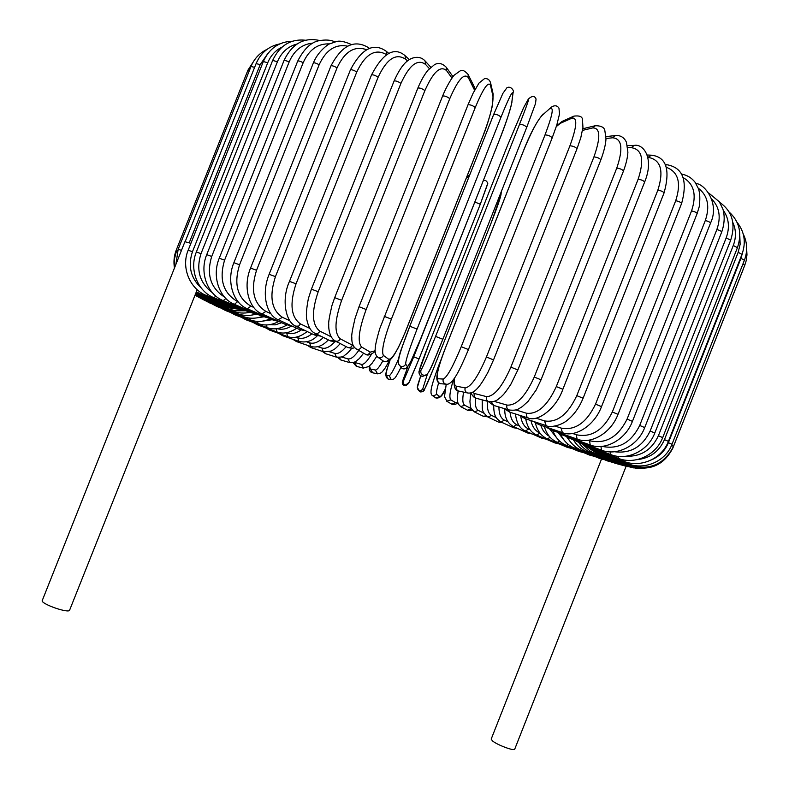 <?xml version="1.0" encoding="UTF-8"?>
<svg xmlns="http://www.w3.org/2000/svg" width="789" height="789" viewBox="0 0 789 789"><rect width="100%" height="100%" fill="white"/><g stroke="black" fill="none" stroke-linecap="round" stroke-linejoin="round"><path stroke-width="1.18" d="M601.514 459.08L491.202 739.076L492.356 740.792C496.912 744.875 514.527 751.444 514.734 749.136L626.071 466.378M603.92 459.454L603.181 459.504M190.908 243.328L184.912 241.72L42.093 600.942C43.257 604.916 69.176 613.566 69.619 610.153L197.201 289.701M623.488 170.996L541.047 379.805L534.252 377.034L616.771 168.067C620.144 168.56 622.383 169.536 623.488 170.996C626.141 163.806 627.61 157.544 627.896 152.198L626.456 142.316C624.207 137.434 620.548 135.175 615.469 135.54L612.589 137.789L605.991 138.519M616.771 168.067C623.369 148.638 621.969 138.548 612.589 137.789M509.27 410.073L508.856 409.945C506.962 408.968 506.341 407.351 507.002 405.092C516.45 405.743 525.533 396.384 534.252 377.034M494.17 401.364L507.002 405.092M493.845 405.477L491.34 401.907M515.819 409.915L526.391 413.219C537.506 414.58 547.477 405.704 556.304 386.58L638.153 179.182C641.536 179.764 643.686 180.73 644.623 182.062C654.771 157.465 642.818 143.47 634.228 145.423L631.239 147.661L627.768 147.721M638.153 179.182C644.514 159.802 642.216 149.289 631.239 147.661M644.623 182.062L562.873 389.273L556.304 386.58M509.99 412.243L507.791 409.629M528.364 418.071L526.45 416.454L526.391 413.219M536.234 418.2L544.509 420.912C557.113 422.934 567.883 414.511 576.798 395.634L657.868 190.1C661.212 190.76 663.283 191.707 664.062 192.92C670.502 169.497 666.301 156.922 651.477 155.196L647.907 157.386M657.868 190.1C664.013 170.799 660.886 159.911 648.489 157.415M664.062 192.92L583.091 398.248L576.798 395.634M525.129 418.653L523.225 416.444M546.185 425.646L544.509 420.912M555.219 426.09L561.166 428.102C575.102 430.735 586.552 422.746 595.527 404.136L675.719 200.692C679.004 201.432 680.966 202.349 681.617 203.444C687.86 180.612 683.018 167.712 667.07 164.753L665.541 165.138M675.719 200.692C681.44 182.92 678.313 171.795 666.37 167.327M681.617 203.444L601.524 406.631L595.527 404.136M539.084 424.66L537.457 422.746M533.127 421.306L538.887 424.59L562.35 432.628L561.166 428.102M572.597 433.457L576.217 434.719C591.296 437.895 603.329 430.311 612.323 411.976L691.568 210.87C694.754 211.649 696.608 212.537 697.141 213.523L699.222 206.718C700.198 199.43 699.981 193.492 698.561 188.896L695.129 182.338C691.687 177.88 687.15 175.128 681.518 174.083M691.568 210.87C696.835 194.883 694.034 183.807 683.185 177.643M697.141 213.523L618.014 414.363L612.323 411.976M545.702 426.928L551.6 430.143L550.387 428.526M551.6 430.143L577.144 439.108L576.217 434.719M588.229 440.242L589.561 440.716C605.587 444.355 618.093 437.145 627.077 419.097L705.307 220.516C708.354 221.315 710.1 222.173 710.534 223.07C720.041 203.098 704.321 183.709 695.977 183.551M705.307 220.516C710.12 206.304 707.782 195.524 698.314 188.196M710.534 223.07L632.433 421.365L627.077 419.097M556.916 432.017L562.902 435.183L561.906 433.763M562.902 435.183L590.211 444.966L589.561 440.716M602.046 446.367C618.537 449.74 631.082 442.767 639.701 425.458L716.856 229.54C719.755 230.368 721.383 231.177 721.718 231.986C724.529 223.711 724.923 216.078 722.902 209.085L719.292 201.767L708.69 192.989M716.856 229.54C721.176 217.172 719.45 207.004 711.698 199.025M721.718 231.986L644.702 427.599L639.701 425.458M566.699 436.544L572.725 439.67L571.926 438.418M572.725 439.67L601.465 450.144L600.962 446.456M614.453 451.732C630.539 453.783 642.443 446.87 650.146 431.011L726.176 237.883L730.683 240.201C735.91 223.79 732.251 211.186 719.726 202.408M726.176 237.883C729.924 227.528 728.947 218.336 723.266 210.308M730.683 240.201L654.791 433.013L650.146 431.011M574.974 440.489L581.029 443.586L580.418 442.471M581.029 443.586L610.864 454.612L610.43 451.87M625.825 456.269C640.865 456.772 651.724 449.937 658.401 435.745L733.277 245.487L737.429 247.677C742.232 233.317 739.471 221.433 729.144 212.024M733.277 245.487C736.295 237.42 736.147 229.747 732.833 222.468M737.429 247.677L662.691 437.609L658.401 435.745M581.73 443.852L587.766 446.909L587.341 445.923M587.766 446.909L618.389 458.37L618.093 456.338M637.019 459.652C649.949 458.301 659.101 451.624 664.466 439.631L738.179 252.302L741.976 254.364C746.197 242.401 744.55 231.7 737.034 222.271M738.179 252.302L740.131 244.324L739.826 236.286M741.976 254.364L668.401 441.367L664.466 439.631M586.878 446.564L592.933 449.622L592.687 448.754M592.933 449.622L624.03 461.397L623.902 459.898M651.477 459.869C659.456 456.397 665.097 450.677 668.401 442.688L740.95 258.319L744.402 260.242C747.755 251.208 747.37 242.499 743.258 234.106M740.95 258.319L742.488 252.993M744.402 260.242L671.991 444.286L668.401 442.688M589.985 448.33L596.543 451.732L596.464 450.963M596.543 451.732L627.817 463.695L627.837 462.581M742.922 263.999L744.757 265.291L746.177 260.735L746.976 254.877L746.67 248.999M744.757 265.291L673.52 446.387L671.518 445.42M590.202 448.477L598.614 453.231L598.693 452.551M598.614 453.231L629.79 465.273L629.957 464.435M743.149 269.384L743.79 267.757M743.159 269.503L673.007 447.619M588.929 447.777L599.186 454.139L599.413 453.537M599.186 454.139L630.007 466.151L630.312 465.471M586.395 446.357L598.309 454.454L598.683 453.931M598.309 454.454L628.547 466.358L629.001 465.766M583.071 444.68L589.896 450.953L596.04 454.217L596.573 453.714M596.04 454.217L625.48 465.904L626.091 465.392M578.84 442.678C582.371 447.59 586.908 451.18 592.44 453.428L593.19 452.916M592.44 453.428L620.913 464.839L621.653 464.386M573.455 439.937C576.917 445.607 581.631 449.671 587.598 452.127L588.594 451.564M587.598 452.127L614.927 463.182L615.805 462.788M567.281 436.938C570.565 443.26 575.339 447.728 581.582 450.341L582.864 449.681M581.582 450.341L607.629 460.973L608.635 460.638M566.334 436.416L569.244 440.272M603.299 459.533L599.107 458.241L600.242 457.955M599.107 458.241L574.471 448.093L576.078 447.304M558.533 433.092L564.066 440.104M552.793 430.567C555.545 437.787 560.062 442.737 566.344 445.41L568.317 444.444M566.344 445.41L589.472 455.036L590.724 454.789M550.061 429.532L557.281 438.595M544.282 426.435C546.639 434.325 550.978 439.621 557.3 442.323L559.657 441.12M557.3 442.323L578.82 451.387L580.191 451.17M540.771 425.232C542.438 430.34 545.238 433.999 549.183 436.209M535.336 422.904C537.358 430.981 541.382 436.297 547.398 438.871L550.16 437.323M547.398 438.871L567.242 447.333L568.741 447.146M530.928 420.586C532.358 426.829 535.346 431.001 539.873 433.092L540.011 433.151M525.691 418.841C527.328 427.234 531.007 432.648 536.737 435.074L539.873 433.092M536.737 435.074L554.835 442.905L556.462 442.737M520.74 416.405C521.776 422.835 524.409 427.056 528.64 429.068L530.001 429.67M515.434 413.969C516.539 423.003 519.862 428.664 525.385 430.972L528.64 429.068M525.385 430.972L541.688 438.142L543.453 437.984M510.069 412.262C510.72 418.712 512.958 422.874 516.785 424.748L519.33 425.902M504.763 409.096C504.595 417.411 507.485 423.239 513.432 426.583L516.785 424.748M513.432 426.583L527.89 433.072L529.794 432.914M498.904 406.986C499.003 413.949 500.828 418.348 504.388 420.182L508.057 421.878M498.461 422.046L500.936 421.947L504.388 420.182M493.648 405.428C493.953 415.803 495.551 418.15 500.936 421.947L513.531 427.727L515.592 427.559M487.494 401.276C486.931 408.88 488.273 413.574 491.527 415.379L496.271 417.657M482.187 399.865C482.621 410.28 480.649 410.438 487.996 417.095L491.527 415.379M475.54 398.001C474.86 404.806 475.767 408.929 478.272 410.379L484.042 413.268M474.386 411.907L478.272 410.379M483.174 416.227L486.152 415.911M463.597 392.113C462.265 399.481 462.63 403.85 464.691 405.211L471.447 408.81M460.677 406.631L464.691 405.211M467.522 410.221L471.467 408.84M453.616 379.322C449.878 391.019 448.961 397.873 450.874 399.885L455.697 402.745L457.778 402.163M446.663 401.187L450.874 399.885M451.564 404.017L455.697 402.745M438.654 382.823C436.642 389.727 436.051 393.603 436.869 394.451L439.739 396.551C440.607 396.956 442.382 394.589 445.065 389.45M438.359 366.53L438.96 366.648M432.342 395.486L433.033 395.96L436.869 394.451M435.272 397.538L435.982 398.031L439.739 396.551M427.401 374.124L422.756 388.928L423.663 390.259C424.709 389.559 427.954 382.399 433.408 368.788L491.399 222.291M501.419 191.323L500.867 195.208L501.281 191.658M501.025 194.597L491.409 222.271C496.833 208.365 499.989 199.351 500.867 195.208M418.525 390.19L419.62 391.561C422.588 392.103 424.295 391.216 424.729 388.888L433.408 368.798L491.409 222.271M417.539 386.876L420.734 375.83C416.375 388.721 417.795 385.259 417.302 387.488L419.255 390.565L421.326 390.437L422.756 388.928M417.568 389.016L420.576 391.946L422.273 391.738L423.663 390.259M487.316 184.527L480.304 204.193L419.028 358.936L408.594 383.346M402.439 381.866C401.986 383.996 402.834 385.249 404.984 385.634C402.775 384.874 401.926 383.493 402.449 381.491L407.844 366.757L402.439 381.866L403.386 381.274L413.722 356.835L481.103 186.165M474.998 202.092L480.294 204.213L487.789 183.65C486.813 180.681 485.274 179.793 483.154 180.977M413.722 356.835L419.028 358.946L480.294 204.203M403.386 381.274C402.923 383.444 403.781 384.726 405.97 385.111L407.814 384.44M419.028 358.936L409.274 382.221L404.984 385.634L406.749 385.002M468.952 176.884L468.124 176.628L466.299 178.136M390.091 359.942C386.689 369.607 385.456 374.775 386.383 375.456L389.283 375.643C390.831 375.061 393.987 369.351 398.741 358.502M468.124 176.628L469.702 175M389.283 375.643L391.107 379.381L392.123 379.479M386.383 375.456L388.178 379.124L389.214 379.213M369.518 365.988L370.455 369.045L375.298 370.011C376.886 370.12 379.42 367.043 382.902 360.8M375.298 370.011L377.586 373.848M370.455 369.045L372.714 372.812M354.034 362.269L361.51 364.41C363.956 364.725 367.339 361.263 371.639 353.995M361.51 364.41L363.522 368.207M354.715 362.654L356.707 366.392M341.41 356.953L347.969 358.867C350.829 359.449 354.429 356.628 358.778 350.395M347.969 358.867L349.813 362.634M339.043 357.427L341.065 360.031M329.368 351.716L334.763 353.403C337.948 354.212 341.745 351.963 346.144 346.647M334.763 353.403L336.449 357.151M324.013 351.924L325.798 353.768M317.73 346.667L321.961 348.048C325.65 349.083 329.851 347.061 334.575 341.982M321.961 348.048L323.293 351.707L331.074 351.085C334.26 349.113 334.319 350.129 340.256 343.56M309.337 345.967L310.974 347.614M306.586 341.815L309.623 342.84C313.795 344.083 318.391 342.288 323.421 337.455M309.623 342.84L310.846 346.489C316.981 348.087 322.809 345.888 328.332 339.872M295.145 340.098L296.457 341.558L310.846 346.489M296.023 337.179L297.838 337.81C302.167 339.191 306.872 337.84 311.931 333.786M297.838 337.81L298.942 341.43C306.201 342.919 312.286 341.075 317.198 335.877M281.525 334.388L282.738 335.739L298.942 341.43M286.121 332.79L286.673 332.988C291.151 334.467 295.944 333.5 301.053 330.078M286.673 332.988L287.65 336.587C293.567 338.767 300.076 337.09 307.177 331.528M268.556 328.875L269.66 330.137L287.65 336.587M276.998 328.648C281.673 329.95 286.535 329.052 291.605 325.965M276.081 328.757L277.038 331.972C283.133 334.201 289.691 332.948 296.703 328.214M256.326 323.598L257.322 324.792L277.038 331.972M269.029 324.772L275.302 324.841L281.693 322.731M266.268 324.96L267.195 327.622C273.408 329.891 279.987 329.013 286.93 324.989M244.925 318.598L245.823 319.723L267.195 327.622M262.51 321.143L272.284 319.713M257.372 321.379L258.19 323.569C264.709 325.946 271.505 325.275 278.576 321.557M234.451 313.914L235.23 314.969L258.19 323.569M257.855 317.711L263.615 316.843M249.432 318.056L250.113 319.841C256.583 322.237 263.289 321.892 270.223 318.805M225.003 309.584L225.664 310.59L250.113 319.841M242.519 315.038L243.051 316.488C249.294 318.825 255.754 318.805 262.421 316.419M216.669 305.659L217.212 306.605L243.051 316.488M236.69 312.365L237.065 313.539C243.14 315.837 249.403 316.044 255.853 314.16M209.549 302.167L209.963 303.065L237.065 313.539M232.015 310.077L232.252 311.024C238.12 313.263 244.156 313.657 250.379 312.207M203.74 299.159L204.016 300.017L232.252 311.024M228.583 308.203L228.682 308.972L235.566 310.817L245.073 310.767M199.351 296.674L199.479 297.483L228.682 308.972M226.463 306.773L226.423 307.434L241.099 309.604M196.461 294.761L196.441 295.52L226.423 307.434M225.733 305.816L225.536 306.418L238.406 308.785M254.61 59.806L247.943 70.162L249.502 70.27M177.742 250.419L176.282 249.995L247.943 70.162M226.453 305.402L226.098 305.964L236.227 308.302M267.027 49.362C259.591 52.952 254.245 58.662 251.001 66.483L254.62 67.351M181.46 250.379L178.176 249.255L251.001 66.483M228.672 305.57L228.139 306.093L235.704 308.174M197.773 292.65L197.132 293.439L228.139 306.093M267.639 53.78L260.183 64.639L189.232 242.746M185.168 241.651L256.109 63.593L260.183 64.639M232.43 306.349L231.71 306.822L238.327 308.755M201.866 293.183L200.879 294.119L231.71 306.822M263.319 61.542L267.737 62.735L192.457 251.74L188.167 250.212L263.319 61.542C269.276 48.435 278.951 41.659 292.374 41.235M281.929 47.153C275.42 50.397 270.696 55.595 267.737 62.735M192.457 251.74C187.752 265.932 190.672 278.014 201.225 287.995M237.755 307.74L236.838 308.183L243.318 310.087M207.892 294.346L206.452 295.53L236.838 308.183M272.659 60.408L277.422 61.749L201.008 253.654L196.362 251.977L272.659 60.408C279.74 45.417 290.707 38.691 305.55 40.229M296.98 44.026C287.975 46.393 281.456 52.301 277.422 61.749M201.008 253.654C195.879 269.907 199.627 282.876 212.251 292.571M244.649 309.761L243.515 310.166L250.044 312.059M215.9 296.151L213.898 297.7L243.515 310.166M284.139 60.23L289.247 61.729L211.718 256.464L206.728 254.64L284.139 60.23C292.285 43.592 304.13 37.024 319.673 40.525M312.838 43.129C302.118 44.135 294.258 50.328 289.247 61.729M211.718 256.464C206.254 274.454 210.525 287.985 224.52 297.068M253.111 312.414L251.75 312.789L258.289 314.653M225.881 298.528L223.218 300.619L251.75 312.789M297.729 61.059C298.607 60.694 300.422 61.256 303.173 62.716L224.589 260.173L219.243 258.21L297.729 61.059C303.854 49.105 310.846 42.34 318.707 40.762C325.689 39.489 331.124 39.894 335 41.985M329.664 43.918C317.937 43.326 309.11 49.599 303.173 62.716M224.589 260.173C218.839 279.405 223.198 293.232 237.657 301.625L238.239 301.881M263.122 315.689L261.504 316.044L268.043 317.849M237.657 301.625L234.382 304.307L261.504 316.044M313.371 62.923C314.387 62.568 316.32 63.169 319.141 64.747L239.55 264.788L233.879 262.688L313.371 62.923C318.154 50.743 329.555 43.296 329.999 43.76L335.562 41.856C338.866 40.367 344.211 41.275 351.598 44.598M347.574 46.147C335.443 43.809 325.965 50.003 319.141 64.747M239.55 264.788C233.623 284.247 237.41 298.035 250.922 306.152L253.703 307.385M274.621 319.565L272.738 319.91L279.247 321.636M250.922 306.152L247.342 308.746L272.738 319.91M330.976 65.852C332.149 65.497 334.181 66.158 337.061 67.834L256.543 270.292L250.547 268.053L330.976 65.852C341.972 45.091 354.537 39.075 368.68 47.784L369.291 48.464M366.55 49.707C354.596 45.456 344.773 51.492 337.061 67.834M256.543 270.292C250.409 289.948 253.525 303.647 265.893 311.399L270.903 313.667M287.561 324.023L285.362 324.378L291.831 325.975M265.893 311.399L262.027 313.923L285.362 324.378M350.415 69.856C351.756 69.501 353.886 70.211 356.776 71.986L275.43 276.653L269.138 274.286L350.415 69.856C361.678 48.563 373.572 42.34 386.127 51.186L386.926 54.382M386.521 54.628C375.337 48.178 365.415 53.968 356.776 71.986M275.43 276.653C269.079 296.467 271.426 310.038 282.472 317.346L289.662 320.679M301.842 329.003L299.08 329.309M282.472 317.346L278.113 319.683M371.52 74.906C373.049 74.57 375.258 75.33 378.138 77.194L296.043 283.823L289.494 281.338L371.52 74.906C383.05 53.001 394.194 46.551 404.964 55.555L405.625 59.234C395.97 52.794 386.807 58.771 378.138 77.194M407.469 60.94L405.625 59.234M296.043 283.823C289.474 303.775 290.954 317.148 300.51 323.944L309.811 328.392M317.365 334.467L314.15 334.832M300.51 323.944L298.637 326.104L295.845 326.173M394.086 80.991C395.822 80.675 398.1 81.474 400.92 83.407L318.204 291.743L311.418 289.149L394.086 80.991C401.571 64.244 406.996 60.901 410.862 58.731C416.661 56.325 421.385 57.045 425.044 60.881L425.646 64.53C417.706 58.494 409.461 64.797 400.92 83.407M429.394 68.633L425.646 64.53M318.204 291.743C311.389 311.793 311.931 324.92 319.831 331.124L331.124 336.775M334.102 340.237L330.246 340.818M319.831 331.124C318.766 333.214 317.227 333.974 315.215 333.412L314.87 333.234M417.874 88.052C419.827 87.757 422.164 88.605 424.886 90.597L341.657 300.323L334.684 297.64L417.874 88.052C421.01 80.527 424.403 74.551 428.042 70.122L434.325 64.797C438.28 62.41 442.225 63.209 446.17 67.183L446.613 70.675C440.518 65.152 433.269 71.789 424.886 90.597M451.959 78.052L446.613 70.675M341.657 300.323C334.605 320.442 334.132 333.264 340.246 338.816L353.265 345.641M352.348 345.276C351.292 347.338 349.724 348.057 347.653 347.436L347.199 347.199M340.246 338.816C339.152 340.927 337.554 341.667 335.433 341.035L334.97 340.789M442.668 96.307L442.609 96.011C444.799 95.765 447.176 96.643 449.76 98.674L366.155 309.485L359.034 306.714L442.609 96.011C446.84 85.508 452.778 76.375 454.474 74.955L460.026 71C461.989 69.432 464.682 70.596 468.114 74.482L468.311 77.618C464.149 72.687 457.965 79.709 449.76 98.674M474.603 90.242L468.311 77.618M366.155 309.485C358.857 329.624 357.309 342.11 361.52 346.943L370.268 352.131L375.14 350.76M474.327 89.621L474.14 86.563L468.301 74.856M370.268 352.131C369.183 354.212 367.566 354.912 365.406 354.222L364.784 353.866M361.52 346.943C360.405 349.083 358.739 349.803 356.529 349.093L355.898 348.738M468.005 104.976L468.005 104.809C470.431 104.592 472.848 105.519 475.234 107.56L391.393 319.111L384.213 316.35M391.393 319.111C383.849 339.24 381.195 351.342 383.424 355.425L388.681 359.261C392.202 359.37 397.705 350.346 405.211 332.199L483.095 135.6C490.216 116.841 493.5 103.665 492.947 96.1L490.472 85.271C488.322 81.02 483.243 88.457 475.234 107.56M490.472 85.271L490.6 82.884C489.565 79.659 487.513 78.259 484.446 78.683L479.002 83.072L473.114 93.171L468.005 104.809L379.726 328.717C374.992 345.04 375.416 346.992 375.209 348.551C374.765 352.831 375.781 355.809 378.237 357.486L377.3 356.835M492.947 96.1L493.076 93.763L490.689 83.289M388.681 359.261C387.557 361.392 385.87 362.052 383.632 361.263L382.695 360.612M383.424 355.425C382.271 357.604 380.535 358.285 378.237 357.486L383.632 361.263C386.176 362.467 388.957 361.352 391.995 357.9C393.889 355.129 392.626 357.91 398.445 347.397L405.25 332.248L483.095 135.738C487.641 124.928 492.198 107.748 492.583 104.424L493.164 94.147M493.727 114.385L493.736 114.316C496.419 114.158 498.845 115.105 501.005 117.157L417.065 329.092L409.797 326.222L493.727 114.385M417.065 329.092C409.284 349.162 405.497 360.849 405.694 364.133L407.38 366.579C409.018 365.958 413.505 356.529 420.853 338.284L498.786 141.497C506.074 122.768 510.394 109.967 511.726 103.083L512.85 93.575C512.742 90.064 508.787 97.925 501.005 117.157M512.85 93.575L513.106 92.51C514.606 91.189 510.848 85.439 506.913 87.757L502.859 93.418L493.736 114.316L409.797 326.242C402.025 346.312 398.297 358.019 398.603 361.352M511.726 103.083L513.106 92.51M511.972 102.047C509.625 112.373 505.226 125.54 498.776 141.547L420.843 338.313M407.38 366.579C406.098 368.877 404.274 369.459 401.907 368.345L400.309 366.086M405.694 364.133C404.382 366.49 402.508 367.092 400.072 365.948L398.652 364.262M519.497 124.406C522.417 124.337 524.833 125.303 526.756 127.295L442.856 339.27L435.577 336.4L519.497 124.406C527.062 105.085 529.932 96.8 528.107 99.552L523.571 107.728L507.712 144.998L429.788 341.815C422.598 360.119 419.087 369.933 419.235 371.274L420.971 370.179C422.717 367.644 427.579 356.391 435.577 336.4M428.072 373C429.916 370.514 434.838 359.281 442.846 339.29L526.756 127.295L535.514 103.566L536.056 99.049C534.705 95.637 532.131 95.637 528.354 99.059L528.107 99.552M528.354 99.059L523.571 107.728M523.807 107.245L507.712 144.998M507.692 145.018L429.788 341.815M425.271 375.327L422.667 376.363C419.768 375.85 418.624 374.154 419.235 371.274M427.007 374.489L424.492 375.406C421.513 374.883 420.34 373.138 420.971 370.179M468.41 349.596L552.201 137.858L556.758 125.175L559.529 113.941L558.947 108.083C557.142 105.42 554.657 105.085 551.472 107.067L542.151 115.381C537.161 120.786 530.859 132.779 523.255 151.36L445.41 348.067C438.398 366.421 435.913 376.649 437.944 378.73L443.26 379.065C447.028 377.359 453.024 366.56 461.23 346.687L545.012 134.929C548.108 135.018 550.505 135.994 552.201 137.858L552.113 137.967M545.012 134.929C552.339 115.529 554.075 106.791 550.239 108.695M447.087 384.282L445.716 384.144C452.413 386.097 459.898 369.804 468.459 349.566L461.23 346.687M551.176 107.314L542.151 115.381M441.741 383.799L440.341 383.681C438.112 382.734 437.313 381.087 437.944 378.73M543.088 114.03C536.678 121.486 530.04 133.962 523.186 151.449L445.371 348.087C440.44 360.721 437.599 370.228 436.869 376.619C436.573 380.554 437.727 382.902 440.341 383.681L445.716 384.144C443.428 383.178 442.609 381.491 443.26 379.065M454.277 378.395C453.902 383.119 454.602 385.703 456.377 386.166L465.194 387.922C470.954 387.014 478.035 376.698 486.438 356.973L569.924 145.797C573.159 146.044 575.516 147.03 577.006 148.756L580.773 137.819L582.953 127.414L582.479 119.869C582.489 116.683 579.649 115.431 573.938 116.111L571.857 118.192L560.328 123.331L556.314 126.556M569.924 145.797C577.006 126.368 577.647 117.157 571.857 118.192M493.421 359.853L486.438 356.973M573.554 116.279L562.36 121.299L560.328 123.331M459.356 391.206L458.547 391.038C456.466 390.062 455.746 388.435 456.377 386.166M468.232 393.1L467.423 392.922C465.293 391.926 464.553 390.259 465.194 387.922M472.453 392.32L474.337 393.484L486.527 396.63C494.18 396.522 502.297 386.689 510.877 367.132L593.939 156.893C597.263 157.267 599.571 158.254 600.863 159.842C604.019 151.232 605.735 144.209 605.991 138.785L604.877 130.816C604.482 127.453 601.297 125.747 595.33 125.707L592.717 127.926L582.529 130.382M593.939 156.893C600.774 137.444 600.37 127.788 592.717 127.926M600.863 159.842L517.86 369.962L510.877 367.132M476.881 398.445L476.339 398.297C474.367 397.331 473.696 395.723 474.337 393.484M489.131 401.709L488.569 401.562C486.557 400.565 485.876 398.918 486.527 396.63M541.047 379.805L536.165 390.022L528.097 401.335L522.219 406.67C518.403 408.682 517.732 410.98 508.856 409.945L493.45 405.359L488.263 401.483M605.991 136.605L615.144 135.58M627.442 145.561L633.952 145.423M504.279 408.584L509.684 412.144L528.048 417.973C537.487 422.312 556.077 408.899 562.873 389.273M647.227 154.999L651.25 155.186M519.28 415.192L524.882 418.574L545.939 425.557C549.4 427.954 561.226 425.685 567.666 419.955C574.205 414.58 579.353 407.341 583.091 398.248M665.285 164.566L667.07 164.753M562.35 432.628C574.224 437.727 593.959 426.652 601.524 406.631M577.144 439.108C590.3 444.601 610.666 433.842 618.014 414.363M590.211 444.966C604.453 450.805 625.292 440.361 632.433 421.365M601.465 450.144C616.594 456.298 637.768 446.14 644.702 427.599M610.864 454.612C626.663 461.032 648.035 451.15 654.791 433.013M618.389 458.37C634.652 464.977 656.093 455.352 662.691 437.609M624.03 461.397C640.579 468.143 661.971 458.754 668.401 441.367M627.817 463.695C644.465 470.52 665.689 461.348 671.991 444.286M629.79 465.273C649.574 470.777 664.151 464.484 673.52 446.387M630.007 466.151C649.515 471.635 663.865 465.48 673.066 447.688M628.547 466.358L636.545 468.39L644.8 468.36M625.48 465.904L634.05 467.985M620.913 464.839L627.541 466.644M614.927 463.182L620.992 464.869M607.629 460.973L613.457 462.591M560.565 434.197C563.622 440.844 568.258 445.469 574.471 448.093M589.472 455.036L594.847 456.486M578.82 451.387L583.968 452.748M567.242 447.333L572.163 448.586M554.835 442.905L559.539 444.049M541.688 438.142L546.185 439.167M527.89 433.072L532.2 433.97M513.531 427.727L517.653 428.476M502.652 422.736L498.697 422.154L487.996 417.095M470.727 392.952L469.928 401.621L470.362 405.684C470.057 407.223 471.487 409.343 474.672 412.036L483.45 416.365L487.326 416.75M458.153 390.91C456.535 402.311 457.403 403.564 461.032 406.818L467.867 410.408L472.384 410.25M446.229 384.253L444.493 396.68L447.136 401.453L452.028 404.284C454.237 405.004 456.18 404.422 457.867 402.528M445.045 389.569C442.757 395.654 439.729 398.475 435.982 398.031L433.033 395.96C428.644 394.135 431.691 385.15 438.349 366.5L441.584 358.324M468.824 175.602L466.555 177.486M400.94 367.447C394.747 379.43 394.618 379.312 391.107 379.381L388.178 379.124C382.852 375.426 388.208 367.546 390.072 359.962M389.48 360.445C383.405 371.491 384.983 367.911 382.99 370.86C381.659 372.891 379.667 373.838 376.984 373.72L372.102 372.684C369.844 371.954 368.927 369.775 369.341 366.145M376.787 356.303L372.132 363.216L368.867 366.53L363.098 368.098L356.283 366.283L353.077 362.585M363.581 353.166C357.713 360.958 359.389 358.107 356.894 360.612C354.961 362.329 352.496 362.97 349.488 362.536L340.749 359.942L337.643 357.397M351.795 348.225C347.14 354.024 347.052 353.383 344.487 355.435C343.481 356.855 340.72 357.397 336.193 357.072L325.541 353.689L322.336 351.391M307.315 345.276L310.758 347.545L323.293 351.707M296.457 341.558L292.788 339.27M282.738 335.739L278.823 333.422M269.66 330.137L265.518 327.77M257.322 324.792L252.953 322.356M245.823 319.723L241.217 317.208M235.23 314.969L230.398 312.385M225.664 310.59L220.604 307.907M217.212 306.605L211.925 303.824M209.963 303.065L204.459 300.185M204.016 300.017L198.187 296.94M199.479 297.483L194.982 295.273M196.441 295.52L195.11 294.958M195.356 294.327L225.536 306.418M174.399 268.122L174.28 259.67L176.351 251.494M195.633 293.646L226.098 305.964M174.468 267.954C173.412 261.77 174.024 255.794 176.282 249.995M197.132 293.439L195.919 292.916M175.898 264.345L178.176 249.255M256.109 63.593C260.804 52.784 268.674 46.226 279.71 43.918M196.353 291.841L200.879 294.119M206.452 295.53C189.952 289.178 180.859 267.54 188.167 250.212M213.898 297.7C197.822 291.486 188.926 269.69 196.362 251.977M223.218 300.619C207.744 294.652 199.144 272.767 206.728 254.64M234.382 304.307C219.697 298.686 211.501 276.791 219.243 258.21M247.342 308.746C233.633 303.568 225.97 281.742 233.879 262.688M369.499 48.395L368.68 47.784M262.027 313.923C249.472 309.298 242.44 287.64 250.547 268.053M388.79 53.376L386.285 51.324M305.708 330.838L299.297 329.407L278.33 319.782C267.067 315.847 260.804 294.455 269.138 274.286M409.323 59.619L405.161 55.723M320.798 336.163L314.416 334.96L296.122 326.301C285.657 322.612 281.131 299.425 289.494 281.338M430.833 67.262L425.251 61.108M336.992 341.854L330.591 340.986L315.215 333.412C311.261 331.765 308.479 327.277 306.872 319.949C305.876 316.162 306.369 309.041 308.371 298.567L311.418 289.149M453.004 76.671L446.387 67.479M354.606 347.633C353.344 348.413 351.026 348.353 347.653 347.436L335.433 341.035C329.062 337.86 328.49 327.09 328.737 324.466C328.352 322.701 329.407 316.448 331.903 305.698L334.684 297.64M474.317 86.928L475.126 89.265M375.16 351.44C370.82 354.942 367.566 355.869 365.406 354.222L356.529 349.093C353.147 347.012 351.569 343.077 351.815 337.307C351.332 335.877 352.407 329.615 355.02 318.509L359.034 306.714M420.853 338.303L410.813 361.51L407.065 367.684C405.171 369.025 403.445 369.252 401.907 368.345L400.072 365.948C394.894 361.51 402.587 347.052 409.797 326.222M429.778 341.824L418.939 371.757C419.028 374.627 420.271 376.156 422.667 376.363L424.492 375.406C429.463 375.909 434.404 358.709 442.856 339.28M577.006 148.756L493.569 359.833L487.957 372.25C481.754 383.622 479.406 386.038 477.838 387.882C474.396 391.946 470.925 393.632 467.423 392.922L458.547 391.038C455.253 390.959 453.734 386.876 453.981 378.809M561.995 121.467L556.521 125.924M582.785 128.755L594.955 125.796M471.033 392.873C472.473 396.078 474.248 397.883 476.339 398.297L488.569 401.562C496.725 402.094 497.435 399.52 501.045 396.956C503.155 394.638 503.412 395.555 510.818 384.342L517.86 369.962"/></g></svg>
